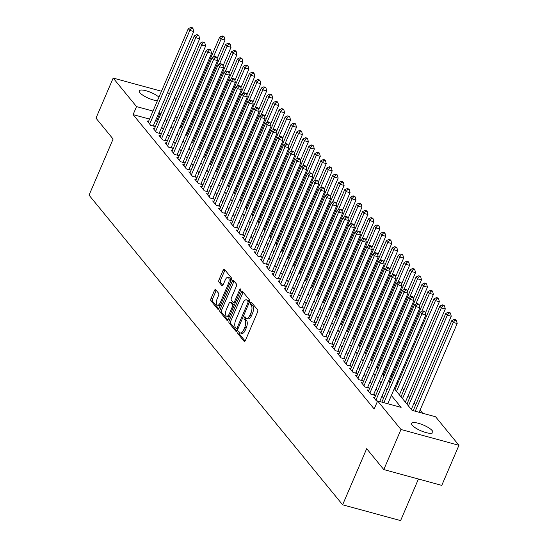 <?xml version="1.0" encoding="UTF-8"?>
<svg xmlns="http://www.w3.org/2000/svg" width="548" height="548" viewBox="0 0 548 548"><rect width="100%" height="100%" fill="white"/><g stroke="black" fill="none" stroke-linecap="round" stroke-linejoin="round"><path stroke-width="0.82" d="M237.99 332.156A1.247 0.555 -74.8 0 0 237.928 333.759L244.134 341.336A1.781 0.788 -74.8 0 0 244.34 341.479A1.781 0.788 -74.8 0 0 245.394 340.479L257.533 312.148A1.781 0.788 -74.8 0 0 257.629 309.86L251.416 302.284A1.247 0.555 -74.8 0 0 251.272 302.181A1.247 0.555 -74.8 0 0 250.539 302.886A1.247 0.555 -74.8 0 0 250.47 304.483L251.279 305.462A5.692 2.521 -74.8 0 1 250.991 312.785L249.977 315.148A5.692 2.521 -74.8 0 1 246.614 318.354A5.692 2.521 -74.8 0 1 245.949 317.895L245.148 316.915A1.247 0.555 -74.8 0 0 244.997 316.819A1.247 0.555 -74.8 0 0 244.264 317.518A1.247 0.555 -74.8 0 0 244.203 319.121L245.004 320.101A5.692 2.521 -74.8 0 1 244.716 327.423L243.702 329.78A5.692 2.521 -74.8 0 1 240.339 332.985A5.692 2.521 -74.8 0 1 239.675 332.533L238.873 331.554A1.247 0.555 -74.8 0 0 238.729 331.451A1.247 0.555 -74.8 0 0 237.99 332.156M239.613 332.458A1.247 0.555 -74.8 0 0 239.558 332.581A1.247 0.555 -74.8 0 0 239.497 334.184L245.093 341.02M252.162 303.188A1.247 0.555 -74.8 0 0 252.101 303.311A1.247 0.555 -74.8 0 0 252.039 304.914L252.847 305.894L251.279 305.462M245.888 317.826A1.247 0.555 -74.8 0 0 245.833 317.95A1.247 0.555 -74.8 0 0 245.764 319.546L246.573 320.525L245.004 320.101M157.386 100.777A11.59 3.124 -156.8 0 1 139.863 92.687A11.59 3.124 -156.8 0 1 139.24 90.852A11.59 3.124 -156.8 0 1 147.487 91.18A11.59 3.124 -156.8 0 1 158.941 97.147M432.249 430.68A11.59 3.124 -156.8 0 1 432.879 432.516A11.59 3.124 -156.8 0 1 423.549 431.817A11.59 3.124 -156.8 0 1 412.199 425.214A11.59 3.124 -156.8 0 1 411.569 423.378A11.59 3.124 -156.8 0 1 420.898 424.077A11.59 3.124 -156.8 0 1 432.249 430.68M215.672 289.68A1.781 0.788 -74.8 0 0 215.467 289.543A1.781 0.788 -74.8 0 0 214.419 290.543L211.007 298.489A1.781 0.788 -74.8 0 0 210.918 300.777L217.816 309.195A1.781 0.788 -74.8 0 0 218.022 309.339A1.781 0.788 -74.8 0 0 219.07 308.339L231.215 280.007A1.781 0.788 -74.8 0 0 231.304 277.72L224.413 269.301A1.781 0.788 -74.8 0 0 224.201 269.164A1.781 0.788 -74.8 0 0 223.152 270.164L219.036 279.761A1.781 0.788 -74.8 0 0 218.947 282.049L221.899 285.652A1.781 0.788 -74.8 0 0 222.104 285.796A1.781 0.788 -74.8 0 0 223.152 284.796L225.194 280.035A4.754 2.11 -74.8 0 1 228.009 277.35A4.754 2.11 -74.8 0 1 228.324 283.85L220.33 302.496A4.754 2.11 -74.8 0 1 217.515 305.181A4.754 2.11 -74.8 0 1 217.2 298.681L218.536 295.571A1.781 0.788 -74.8 0 0 218.625 293.283L215.672 289.68M394.293 388.642L412.082 410.363L435.585 416.768L458.95 445.298L441.77 485.377L383.799 469.581L366.68 448.682L342.63 504.797L89.05 195.163L113.107 139.048L95.989 118.149L113.169 78.069L161.475 91.235M383.799 469.581L400.978 429.495L377.613 400.965L401.115 407.376L391.361 395.464M149.529 119.094L133.096 114.614L374.174 408.986L377.613 400.965M133.096 114.614L136.534 106.6L113.169 78.069M229.18 320.676A1.781 0.788 -74.8 0 0 229.091 322.964L235.983 331.382A1.781 0.788 -74.8 0 0 236.195 331.526A1.781 0.788 -74.8 0 0 237.243 330.526L249.388 302.195A1.781 0.788 -74.8 0 0 249.477 299.907L242.579 291.488A1.781 0.788 -74.8 0 0 242.374 291.351A1.781 0.788 -74.8 0 0 241.319 292.351L229.18 320.676L230.749 321.107A1.781 0.788 -74.8 0 0 230.66 323.395L236.941 331.067M226.899 320.292L220.001 311.874A1.781 0.788 -74.8 0 1 220.097 309.586L232.236 281.254A1.781 0.788 -74.8 0 1 233.29 280.254A1.781 0.788 -74.8 0 1 233.496 280.398L236.448 284.001A1.781 0.788 -74.8 0 1 236.352 286.289L231.434 297.776A1.781 0.788 -74.8 0 0 231.338 300.064L233.297 302.455A1.781 0.788 -74.8 0 0 233.503 302.592A1.781 0.788 -74.8 0 0 234.558 301.592L239.681 289.632A1.247 0.555 -74.8 0 1 240.421 288.933A1.247 0.555 -74.8 0 1 240.504 290.632L228.16 319.429A1.781 0.788 -74.8 0 1 227.105 320.429A1.781 0.788 -74.8 0 1 226.899 320.292L227.358 320.416M374.757 397.567L373.332 397.177L377.319 401.657M368.804 390.299L367.379 389.909L370.955 394.272L374.866 395.341L373.825 394.067M362.851 383.031L361.427 382.641L365.002 387.004L368.914 388.073L367.872 386.799M356.899 375.764L355.474 375.373L359.05 379.737L362.961 380.805L361.92 379.531M350.946 368.496L349.521 368.105L353.097 372.469L357.008 373.537L355.967 372.263M344.993 361.228L343.569 360.837L347.144 365.201L351.056 366.27L350.014 364.995M339.041 353.96L337.616 353.57L341.192 357.933L345.103 359.002L344.062 357.728M333.088 346.685L331.663 346.302L335.239 350.665L339.157 351.727L338.109 350.46M327.135 339.418L325.711 339.034L329.286 343.391L333.205 344.459L332.156 343.192M321.183 332.15L319.758 331.766L323.334 336.123L327.252 337.191L326.204 335.924M315.23 324.882L313.805 324.498L317.381 328.855L321.299 329.923L320.251 328.656M309.278 317.614L307.853 317.23L311.428 321.587L315.347 322.656L314.299 321.381M303.325 310.346L301.9 309.963L305.476 314.319L309.394 315.388L308.346 314.114M297.372 303.078L295.947 302.688L299.523 307.051L303.441 308.12L302.4 306.846M291.42 295.81L289.995 295.42L293.57 299.783L297.489 300.852L296.447 299.578M285.467 288.543L284.042 288.152L287.618 292.516L291.536 293.584L290.495 292.31M279.514 281.275L278.089 280.884L281.665 285.248L285.583 286.316L284.542 285.042M273.562 274.007L272.137 273.616L275.713 277.98L279.631 279.048L278.589 277.774M267.609 266.739L266.184 266.349L269.76 270.712L273.678 271.781L272.637 270.507M261.656 259.464L260.231 259.081L263.807 263.444L267.725 264.506L266.684 263.239M255.704 252.196L254.279 251.813L257.855 256.176L261.773 257.238L260.732 255.971M249.751 244.929L248.326 244.545L251.902 248.902L255.82 249.97L254.779 248.703M243.798 237.661L242.374 237.277L245.949 241.634L249.867 242.702L248.826 241.435M237.846 230.393L236.421 230.009L239.997 234.366L243.915 235.435L242.874 234.16M231.893 223.125L230.475 222.741L234.044 227.098L237.962 228.167L236.921 226.893M225.94 215.857L224.522 215.467L228.091 219.83L232.01 220.899L230.968 219.625M219.988 208.589L218.57 208.199L222.139 212.562L226.057 213.631L225.016 212.357M214.035 201.321L212.617 200.931L216.186 205.294L220.104 206.363L219.063 205.089M208.082 194.054L206.665 193.663L210.233 198.027L214.152 199.095L213.11 197.821M202.13 186.786L200.712 186.395L204.281 190.759L208.199 191.827L207.158 190.553M196.177 179.518L194.759 179.128L198.328 183.491L202.246 184.56L201.205 183.285M190.225 172.25L188.807 171.86L192.375 176.223L196.294 177.292L195.252 176.018M184.272 164.975L182.854 164.592L186.423 168.955L190.341 170.017L189.3 168.75M178.319 157.708L176.901 157.324L180.47 161.681L184.388 162.749L183.347 161.482M172.367 150.44L170.949 150.056L174.517 154.413L178.436 155.481L177.394 154.214M166.414 143.172L164.996 142.788L168.565 147.145L172.483 148.213L171.442 146.946M160.461 135.904L159.043 135.52L162.612 139.877L166.53 140.946L165.489 139.672M154.509 128.636L153.091 128.253L156.66 132.609L160.578 133.678L159.537 132.404M388.237 403.862L387.929 403.486M383.566 398.163L381.977 396.218M377.613 390.888L376.024 388.95M371.66 383.621L370.071 381.675M365.708 376.353L364.119 374.407M359.755 369.085L358.166 367.139M353.803 361.817L352.213 359.872M347.85 354.549L346.261 352.604M341.897 347.281L340.308 345.336M335.945 340.013L334.355 338.068M329.992 332.746L328.403 330.8M324.039 325.478L322.45 323.532M318.087 318.21L316.497 316.264M312.134 310.942L310.545 308.997M306.181 303.674L304.592 301.729M300.229 296.399L298.639 294.461M294.276 289.132L292.687 287.186M288.33 281.864L286.734 279.918M282.378 274.596L280.781 272.651M276.425 267.328L274.829 265.383M270.472 260.06L268.876 258.115M264.52 252.792L262.924 250.847M258.567 245.525L256.971 243.579M252.614 238.257L251.018 236.311M246.662 230.989L245.066 229.043M240.709 223.721L239.113 221.776M234.756 216.453L233.16 214.508M228.804 209.178L227.208 207.24M222.851 201.911L221.255 199.965M216.898 194.643L215.302 192.697M210.946 187.375L209.35 185.43M204.993 180.107L203.397 178.162M199.04 172.839L197.444 170.894M193.088 165.571L191.492 163.626M187.135 158.304L185.539 156.358M181.183 151.036L179.586 149.09M175.23 143.768L173.634 141.822M169.277 136.5L167.681 134.555M163.325 129.232L161.728 127.287M157.372 121.964L156.598 121.019L155.481 120.718M148.556 121.368L147.138 120.978L150.707 125.341L154.625 126.41L153.584 125.136M422.707 413.26L420.097 410.075M415.74 404.753L414.144 402.807M409.788 397.485L408.192 395.54M403.835 390.217L402.239 388.272M397.882 382.942L397.129 382.025M391.93 375.675L391.176 374.757M385.977 368.407L385.223 367.489M380.024 361.139L379.271 360.214M374.072 353.871L373.318 352.946M368.119 346.603L367.365 345.678M362.166 339.335L361.413 338.411M356.214 332.067L355.46 331.143M350.261 324.8L349.508 323.875M344.308 317.532L343.555 316.607M338.356 310.264L337.602 309.339M332.403 302.996L331.65 302.071M326.45 295.721L325.697 294.803M320.498 288.454L319.744 287.536M314.545 281.186L313.792 280.268M308.593 273.918L307.839 272.993M302.64 266.65L301.886 265.725M296.687 259.382L295.934 258.457M290.735 252.114L289.981 251.19M284.782 244.846L284.028 243.922M278.829 237.579L278.076 236.654M272.877 230.311L272.123 229.386M266.924 223.043L266.17 222.118M260.971 215.775L260.218 214.85M255.019 208.507L254.265 207.582M249.066 201.232L248.313 200.315M243.113 193.965L242.36 193.047M237.161 186.697L236.407 185.779M231.208 179.429L230.455 178.504M225.255 172.161L224.502 171.236M219.303 164.893L218.549 163.968M213.35 157.625L212.597 156.701M207.397 150.358L206.644 149.433M201.445 143.09L200.691 142.165M195.492 135.822L194.739 134.897M188.985 129.849L187.957 129.568M180.867 127.636L180.443 127.52M342.63 504.797L400.602 520.6L418.425 479.021M458.95 445.298L400.978 429.495M167.421 92.859L169.592 93.448M174.367 97.804L175.956 99.75M180.319 105.072L181.909 107.018M186.272 112.347L187.026 113.265M192.225 119.615L192.978 120.533M174.045 119.711L175.641 121.656M179.997 126.978L181.594 128.924M185.95 134.246L187.546 136.192M191.903 141.514L193.499 143.46M197.855 148.782L199.451 150.727M203.808 156.05L205.404 157.995M209.761 163.318L211.357 165.263M215.713 170.586L217.309 172.531M221.666 177.853L223.262 179.799M227.619 185.121L229.215 187.067M233.571 192.389L235.161 194.335M239.524 199.657L241.113 201.602M245.477 206.932L247.066 208.87M251.429 214.2L253.018 216.145M257.382 221.467L258.971 223.413M263.335 228.735L264.924 230.681M269.287 236.003L270.876 237.948M275.24 243.271L276.829 245.216M281.192 250.539L282.782 252.484M287.145 257.807L288.734 259.752M293.098 265.074L294.687 267.02M299.05 272.342L300.64 274.288M305.003 279.61L306.592 281.556M310.956 286.878L312.545 288.823M316.908 294.153L318.498 296.091M322.861 301.421L324.45 303.366M328.814 308.688L330.403 310.634M334.766 315.956L336.356 317.902M340.719 323.224L342.308 325.17M346.672 330.492L348.261 332.437M352.624 337.76L354.214 339.705M358.577 345.028L360.166 346.973M364.53 352.296L366.119 354.241M370.482 359.563L372.071 361.509M376.435 366.831L378.024 368.777M382.388 374.099L383.977 376.044M388.34 381.367L389.929 383.312M192.423 121.834L191.389 121.553M184.306 119.615L183.272 119.334M177.326 117.717L175.155 117.121M160.804 113.943L160.037 113.004L158.913 112.696M152.967 111.08L136.534 106.6M387.004 390.142L385.408 388.196M381.052 382.874L379.456 380.929M375.099 375.606L373.503 373.661M369.147 368.338L367.55 366.393M363.194 361.07L361.598 359.125M357.241 353.803L355.645 351.857M351.289 346.535L349.693 344.589M345.336 339.267L343.74 337.321M339.383 331.999L337.787 330.054M333.431 324.731L331.835 322.786M327.478 317.456L325.889 315.518M321.525 310.189L319.936 308.243M315.573 302.921L313.983 300.975M309.62 295.653L308.031 293.707M303.667 288.385L302.078 286.44M297.715 281.117L296.126 279.172M291.762 273.849L290.173 271.904M285.809 266.581L284.22 264.636M279.857 259.314L278.268 257.368M273.904 252.046L272.315 250.1M267.951 244.778L266.362 242.833M261.999 237.51L260.41 235.565M256.046 230.235L254.457 228.297M250.094 222.968L248.504 221.029M244.141 215.7L242.552 213.754M238.188 208.432L236.599 206.486M232.236 201.164L230.646 199.219M226.283 193.896L224.694 191.951M220.33 186.628L218.741 184.683M214.378 179.36L212.788 177.415M208.425 172.093L206.836 170.147M202.472 164.825L200.883 162.879M196.52 157.557L194.93 155.611M190.567 150.289L188.978 148.344M184.614 143.021L183.025 141.076M178.662 135.746L177.073 133.808M172.709 128.479L171.12 126.533M166.756 121.211L165.167 119.265M156.598 121.019L160.037 113.004M240.339 332.985L241.901 333.417A5.692 2.521 -74.8 0 0 245.271 330.211L243.702 329.78M246.573 320.525A5.692 2.521 -74.8 0 1 246.285 327.848L245.271 330.211M246.614 318.354L248.176 318.778A5.692 2.521 -74.8 0 0 251.546 315.573L249.977 315.148M252.847 305.894A5.692 2.521 -74.8 0 1 252.553 313.209L251.546 315.573M243.189 292.235A1.781 0.788 -74.8 0 0 242.887 292.776L230.749 321.107M236.284 328.396A1.247 0.555 -74.8 0 0 236.435 328.499A1.247 0.555 -74.8 0 0 237.168 327.793L247.826 302.928A1.247 0.555 -74.8 0 0 247.888 301.325L247.038 300.29A5.692 2.521 -74.8 0 0 246.381 299.838A5.692 2.521 -74.8 0 0 243.011 303.044L235.729 320.046A5.692 2.521 -74.8 0 0 235.441 327.362L236.284 328.396M237.853 328.821A1.247 0.555 -74.8 0 0 237.942 328.896L236.435 328.499M249.511 301.845A1.247 0.555 -74.8 0 0 249.456 301.756L247.888 301.325M246.381 299.838L247.943 300.27A5.692 2.521 -74.8 0 1 248.607 300.722L249.456 301.756M227.858 319.977L221.57 312.298L220.001 311.874M234.106 281.138A1.781 0.788 -74.8 0 0 233.804 281.686L221.659 310.01A1.781 0.788 -74.8 0 0 221.57 312.298M226.324 309.695A4.754 2.11 -74.8 0 0 226.632 316.196A4.754 2.11 -74.8 0 0 229.448 313.511L232.263 306.942A1.781 0.788 -74.8 0 0 232.352 304.654L230.4 302.263A1.781 0.788 -74.8 0 0 230.187 302.126A1.781 0.788 -74.8 0 0 229.139 303.126L226.324 309.695M226.632 316.196L228.201 316.621A4.754 2.11 -74.8 0 0 229.571 316.127M234.106 305.551A1.781 0.788 -74.8 0 0 233.921 305.085L232.352 304.654M231.509 302.565A1.781 0.788 -74.8 0 1 231.756 302.551A1.781 0.788 -74.8 0 1 231.962 302.695L233.921 305.085M217.515 305.181L219.084 305.606A4.754 2.11 -74.8 0 0 220.454 305.113M230.667 281.282A4.754 2.11 -74.8 0 0 229.578 277.781L228.009 277.35M225.016 270.048A1.781 0.788 -74.8 0 0 224.714 270.589L220.604 280.192A1.781 0.788 -74.8 0 0 220.515 282.473L222.858 285.337M216.282 290.426A1.781 0.788 -74.8 0 0 215.981 290.967L212.576 298.92A1.781 0.788 -74.8 0 0 212.487 301.201L218.775 308.88M419.151 412.288L457.196 323.512L453.285 322.443L451.792 320.628L413.206 410.671M415.233 411.219L453.285 322.443L454.902 320.135L456.47 320.559L455.874 319.833L454.313 319.409L454.902 320.135M451.792 320.628L454.313 319.409M456.47 320.559L457.196 323.512M387.813 403.746L425.865 314.97L421.946 313.901L383.895 402.677M423.57 311.593L425.138 312.024L424.542 311.291L422.974 310.867L423.57 311.593L421.946 313.901L420.46 312.086L381.867 402.129M425.865 314.97L425.138 312.024M422.974 310.867L420.46 312.086M411.308 409.425L451.244 316.244L447.332 315.175L445.839 313.36L406.952 404.095M408.438 405.917L447.332 315.175L448.949 312.867L450.518 313.292L449.922 312.566L448.36 312.141L448.949 312.867M445.839 313.36L448.36 312.141M450.518 313.292L451.244 316.244M405.356 402.157L445.291 308.976L441.38 307.908L439.886 306.092L400.999 396.827M402.485 398.649L441.38 307.908L442.996 305.599L444.565 306.024L443.969 305.298L442.407 304.873L442.996 305.599M439.886 306.092L442.407 304.873M444.565 306.024L445.291 308.976M399.403 394.882L439.345 301.708L435.427 300.64L433.934 298.824L395.046 389.56M396.533 391.382L435.427 300.64L437.044 298.331L438.612 298.756L438.016 298.03L436.455 297.605L437.044 298.331M433.934 298.824L436.455 297.605M438.612 298.756L439.345 301.708M425.399 313.086L433.393 294.44L429.474 293.372L427.981 291.557L389.094 382.292M421.713 311.476L429.474 293.372L431.091 291.063L432.66 291.488L432.064 290.762L430.502 290.337L431.091 291.063M427.981 291.557L430.502 290.337M432.66 291.488L433.393 294.44M379.695 401.533L419.912 307.702L415.994 306.633L375.866 400.266M417.617 304.325L419.186 304.75L418.59 304.024L417.021 303.599L417.617 304.325L415.994 306.633L414.507 304.818L374.373 398.451M419.912 307.702L419.186 304.75M417.021 303.599L414.507 304.818M373.448 394.95L413.959 300.434L410.041 299.366L369.914 392.998M411.664 297.057L413.233 297.482L412.637 296.756L411.069 296.331L411.664 297.057L410.041 299.366L408.555 297.55L368.42 391.183M413.959 300.434L413.233 297.482M411.069 296.331L408.555 297.55M367.496 387.683L408.007 293.166L404.088 292.098L363.961 385.73M405.712 289.789L407.28 290.214L406.685 289.488L405.116 289.063L405.712 289.789L404.088 292.098L402.602 290.282L362.468 383.915M408.007 293.166L407.28 290.214M405.116 289.063L402.602 290.282M361.543 380.415L402.054 285.898L398.136 284.83L358.008 378.463M399.759 282.521L401.328 282.946L400.732 282.22L399.163 281.795L399.759 282.521L398.136 284.83L396.649 283.015L356.515 376.647M402.054 285.898L401.328 282.946M399.163 281.795L396.649 283.015M419.446 305.818L427.44 287.173L423.522 286.104L422.029 284.289L383.141 375.024M415.761 304.209L423.522 286.104L425.145 283.796L426.707 284.22L426.111 283.494L424.549 283.069L425.145 283.796M422.029 284.289L424.549 283.069M426.707 284.22L427.44 287.173M355.59 373.147L396.101 278.631L392.183 277.562L352.056 371.195M393.807 275.254L395.375 275.678L394.779 274.952L393.211 274.527L393.807 275.254L392.183 277.562L390.697 275.747L350.562 369.379M396.101 278.631L395.375 275.678M393.211 274.527L390.697 275.747M413.493 298.544L421.487 279.905L417.569 278.836L416.076 277.014L377.188 367.756M409.808 296.941L417.569 278.836L419.193 276.528L420.754 276.952L420.158 276.226L418.597 275.802L419.193 276.528M416.076 277.014L418.597 275.802M420.754 276.952L421.487 279.905M349.638 365.879L390.149 271.363L386.23 270.294L346.103 363.927M387.854 267.986L389.423 268.41L388.827 267.684L387.258 267.26L387.854 267.986L386.23 270.294L384.744 268.479L344.61 362.112M390.149 271.363L389.423 268.41M387.258 267.26L384.744 268.479M407.541 291.276L415.535 272.637L411.617 271.568L410.123 269.746L371.236 360.488M403.855 289.673L411.617 271.568L413.24 269.26L414.802 269.685L414.206 268.958L412.644 268.527L413.24 269.26M410.123 269.746L412.644 268.527M414.802 269.685L415.535 272.637M343.685 358.611L384.196 264.095L380.278 263.026L340.15 356.659M381.901 260.718L383.47 261.143L382.874 260.416L381.305 259.992L381.901 260.718L380.278 263.026L378.791 261.204L338.657 354.844M384.196 264.095L383.47 261.143M381.305 259.992L378.791 261.204M401.588 284.008L409.582 265.362L405.664 264.3L404.177 262.478L365.283 353.22M397.903 282.405L405.664 264.3L407.287 261.992L408.849 262.417L408.253 261.691L406.691 261.259L407.287 261.992M404.177 262.478L406.691 261.259M408.849 262.417L409.582 265.362M337.732 351.343L378.243 256.827L374.325 255.758L334.198 349.391M375.949 253.45L377.517 253.875L376.921 253.149L375.353 252.717L375.949 253.45L374.325 255.758L372.839 253.936L332.704 347.576M378.243 256.827L377.517 253.875M375.353 252.717L372.839 253.936M395.635 276.74L403.629 258.094L399.711 257.033L398.225 255.21L359.33 345.952M391.95 275.137L399.711 257.033L401.335 254.717L402.896 255.149L402.3 254.423L400.739 253.991L401.335 254.717M398.225 255.21L400.739 253.991M402.896 255.149L403.629 258.094M389.683 269.472L397.677 250.826L393.759 249.758L392.272 247.943L353.378 338.685M385.998 267.869L393.759 249.758L395.382 247.449L396.944 247.881L396.348 247.155L394.786 246.723L395.382 247.449M392.272 247.943L394.786 246.723M396.944 247.881L397.677 250.826M383.73 262.204L391.724 243.559L387.806 242.49L386.319 240.675L347.425 331.417M380.045 260.601L387.806 242.49L389.429 240.182L390.991 240.613L390.395 239.887L388.833 239.455L389.429 240.182M386.319 240.675L388.833 239.455M390.991 240.613L391.724 243.559M377.778 254.936L385.771 236.291L381.853 235.222L380.367 233.407L341.473 324.149M374.092 253.334L381.853 235.222L383.477 232.914L385.039 233.345L384.443 232.612L382.881 232.188L383.477 232.914M380.367 233.407L382.881 232.188M385.039 233.345L385.771 236.291M371.825 247.669L379.819 229.023L375.901 227.954L374.414 226.139L335.52 316.874M368.14 246.066L375.901 227.954L377.524 225.646L379.086 226.071L378.49 225.344L376.928 224.92L377.524 225.646M374.414 226.139L376.928 224.92M379.086 226.071L379.819 229.023M365.872 240.401L373.866 221.755L369.948 220.686L368.462 218.871L329.567 309.606M362.187 238.798L369.948 220.686L371.571 218.378L373.133 218.803L372.537 218.077L370.975 217.652L371.571 218.378M368.462 218.871L370.975 217.652M373.133 218.803L373.866 221.755M359.92 233.133L367.914 214.487L363.995 213.419L362.509 211.603L323.615 302.338M356.234 231.53L363.995 213.419L365.619 211.11L367.181 211.535L366.585 210.809L365.023 210.384L365.619 211.11M362.509 211.603L365.023 210.384M367.181 211.535L367.914 214.487M353.967 225.865L361.961 207.219L358.043 206.151L356.556 204.336L317.662 295.071M350.282 224.262L358.043 206.151L359.666 203.842L361.228 204.267L360.632 203.541L359.07 203.116L359.666 203.842M356.556 204.336L359.07 203.116M361.228 204.267L361.961 207.219M348.014 218.597L356.008 199.952L352.09 198.883L350.604 197.068L311.709 287.803M344.329 216.987L352.09 198.883L353.713 196.574L355.275 196.999L354.679 196.273L353.118 195.848L353.713 196.574M350.604 197.068L353.118 195.848M355.275 196.999L356.008 199.952M342.062 211.329L350.056 192.684L346.137 191.615L344.651 189.8L305.757 280.535M338.376 209.72L346.137 191.615L347.761 189.307L349.323 189.731L348.727 189.005L347.165 188.581L347.761 189.307M344.651 189.8L347.165 188.581M349.323 189.731L350.056 192.684M336.109 204.055L344.103 185.416L340.185 184.347L338.698 182.525L299.804 273.267M332.424 202.452L340.185 184.347L341.808 182.039L343.37 182.463L342.781 181.737L341.212 181.313L341.808 182.039M338.698 182.525L341.212 181.313M343.37 182.463L344.103 185.416M330.156 196.787L338.15 178.148L334.232 177.079L332.746 175.257L293.851 265.999M326.471 195.184L334.232 177.079L335.856 174.771L337.417 175.196L336.828 174.47L335.26 174.038L335.856 174.771M332.746 175.257L335.26 174.038M337.417 175.196L338.15 178.148M331.78 344.076L372.291 249.552L368.372 248.491L328.245 342.123M369.996 246.182L371.565 246.607L370.969 245.881L369.4 245.449L369.996 246.182L368.372 248.491L366.886 246.669L326.752 340.308M372.291 249.552L371.565 246.607M369.4 245.449L366.886 246.669M325.827 336.808L366.338 242.285L362.42 241.223L322.293 334.855M364.043 238.907L365.612 239.339L365.016 238.613L363.447 238.181L364.043 238.907L362.42 241.223L360.933 239.401L320.799 333.033M366.338 242.285L365.612 239.339M363.447 238.181L360.933 239.401M319.874 329.54L360.385 235.017L356.467 233.948L316.34 327.588M358.091 231.64L359.659 232.071L359.063 231.345L357.495 230.914L358.091 231.64L356.467 233.948L354.981 232.133L314.847 325.765M360.385 235.017L359.659 232.071M357.495 230.914L354.981 232.133M313.922 322.272L354.433 227.749L350.514 226.68L310.387 320.32M352.138 224.372L353.707 224.803L353.111 224.077L351.542 223.646L352.138 224.372L350.514 226.68L349.028 224.865L308.894 318.498M354.433 227.749L353.707 224.803M351.542 223.646L349.028 224.865M307.969 314.997L348.48 220.481L344.562 219.412L304.435 313.045M346.185 217.104L347.754 217.535L347.158 216.803L345.589 216.378L346.185 217.104L344.562 219.412L343.075 217.597L302.941 311.23M348.48 220.481L347.754 217.535M345.589 216.378L343.075 217.597M302.017 307.729L342.527 213.213L338.609 212.145L298.482 305.777M340.233 209.836L341.801 210.261L341.205 209.535L339.637 209.11L340.233 209.836L338.609 212.145L337.123 210.329L296.989 303.962M342.527 213.213L341.801 210.261M339.637 209.11L337.123 210.329M296.064 300.462L336.575 205.945L332.657 204.877L292.529 298.509M334.28 202.568L335.849 202.993L335.253 202.267L333.684 201.842L334.28 202.568L332.657 204.877L331.17 203.061L291.036 296.694M336.575 205.945L335.849 202.993M333.684 201.842L331.17 203.061M290.111 293.194L330.622 198.677L326.704 197.609L286.577 291.241M328.327 195.3L329.896 195.725L329.3 194.999L327.731 194.574L328.327 195.3L326.704 197.609L325.217 195.794L285.083 289.426M330.622 198.677L329.896 195.725M327.731 194.574L325.217 195.794M284.159 285.926L324.669 191.41L320.751 190.341L280.624 283.974M322.375 188.033L323.943 188.457L323.347 187.731L321.779 187.306L322.375 188.033L320.751 190.341L319.265 188.526L279.131 282.158M324.669 191.41L323.943 188.457M321.779 187.306L319.265 188.526M278.206 278.658L318.717 184.142L314.799 183.073L274.671 276.706M316.422 180.765L317.991 181.189L317.395 180.463L315.826 180.039L316.422 180.765L314.799 183.073L313.312 181.258L273.178 274.891M318.717 184.142L317.991 181.189M315.826 180.039L313.312 181.258M272.253 271.39L312.764 176.874L308.846 175.805L268.719 269.438M310.469 173.497L312.038 173.922L311.442 173.195L309.873 172.771L310.469 173.497L308.846 175.805L307.36 173.99L267.232 267.623M312.764 176.874L312.038 173.922M309.873 172.771L307.36 173.99M266.301 264.122L306.812 169.606L302.893 168.537L262.766 262.17M304.517 166.229L306.085 166.654L305.489 165.928L303.921 165.503L304.517 166.229L302.893 168.537L301.407 166.715L261.28 260.355M306.812 169.606L306.085 166.654M303.921 165.503L301.407 166.715M324.204 189.519L332.198 170.873L328.279 169.812L326.793 167.989L287.899 258.731M320.518 187.916L328.279 169.812L329.903 167.496L331.465 167.928L330.876 167.202L329.307 166.77L329.903 167.496M326.793 167.989L329.307 166.77M331.465 167.928L332.198 170.873M318.251 182.251L326.245 163.605L322.327 162.537L320.84 160.722L281.946 251.464M314.566 180.648L322.327 162.537L323.95 160.228L325.512 160.66L324.923 159.934L323.354 159.502L323.95 160.228M320.84 160.722L323.354 159.502M325.512 160.66L326.245 163.605M312.298 174.983L320.292 156.338L316.374 155.269L314.888 153.454L275.993 244.196M308.613 173.38L316.374 155.269L317.998 152.961L319.559 153.392L318.97 152.666L317.402 152.234L317.998 152.961M314.888 153.454L317.402 152.234M319.559 153.392L320.292 156.338M306.346 167.715L314.34 149.07L310.421 148.001L308.935 146.186L270.041 236.928M302.66 166.113L310.421 148.001L312.045 145.693L313.607 146.124L313.018 145.391L311.449 144.967L312.045 145.693M308.935 146.186L311.449 144.967M313.607 146.124L314.34 149.07M260.348 256.854L300.859 162.338L296.941 161.27L256.813 254.902M298.564 158.961L300.133 159.386L299.537 158.66L297.968 158.228L298.564 158.961L296.941 161.27L295.454 159.447L255.327 253.087M300.859 162.338L300.133 159.386M297.968 158.228L295.454 159.447M254.395 249.587L294.906 155.063L290.988 154.002L250.861 247.634M292.611 151.686L294.18 152.118L293.584 151.392L292.016 150.96L292.611 151.686L290.988 154.002L289.502 152.18L249.374 245.812M294.906 155.063L294.18 152.118M292.016 150.96L289.502 152.18M248.443 242.319L288.954 147.796L285.035 146.727L244.908 240.367M286.659 144.419L288.227 144.85L287.632 144.124L286.063 143.692L286.659 144.419L285.035 146.727L283.549 144.912L243.422 238.544M288.954 147.796L288.227 144.85M286.063 143.692L283.549 144.912M242.49 235.051L283.001 140.528L279.083 139.459L238.955 233.099M280.706 137.151L282.275 137.582L281.679 136.856L280.11 136.425L280.706 137.151L279.083 139.459L277.596 137.644L237.469 231.277M283.001 140.528L282.275 137.582M280.11 136.425L277.596 137.644M300.393 160.448L308.387 141.802L304.469 140.733L302.982 138.918L264.088 229.66M296.708 158.845L304.469 140.733L306.092 138.425L307.654 138.85L307.065 138.123L305.496 137.699L306.092 138.425M302.982 138.918L305.496 137.699M307.654 138.85L308.387 141.802M236.537 227.783L277.048 133.26L273.13 132.191L233.003 225.831M274.754 129.883L276.322 130.314L275.726 129.581L274.158 129.157L274.754 129.883L273.13 132.191L271.644 130.376L231.516 224.009M277.048 133.26L276.322 130.314M274.158 129.157L271.644 130.376M294.44 153.18L302.434 134.534L298.516 133.465L297.03 131.65L258.135 222.385M290.755 151.577L298.516 133.465L300.14 131.157L301.701 131.582L301.112 130.856L299.544 130.431L300.14 131.157M297.03 131.65L299.544 130.431M301.701 131.582L302.434 134.534M230.585 220.508L271.096 125.992L267.177 124.923L227.05 218.556M268.801 122.615L270.37 123.04L269.774 122.314L268.205 121.889L268.801 122.615L267.177 124.923L265.691 123.108L225.564 216.741M271.096 125.992L270.37 123.04M268.205 121.889L265.691 123.108M288.488 145.912L296.482 127.266L292.564 126.198L291.077 124.382L252.183 215.117M284.802 144.309L292.564 126.198L294.187 123.889L295.756 124.314L295.16 123.588L293.591 123.163L294.187 123.889M291.077 124.382L293.591 123.163M295.756 124.314L296.482 127.266M224.632 213.241L265.143 118.724L261.225 117.656L221.097 211.288M262.848 115.347L264.417 115.772L263.821 115.046L262.252 114.621L262.848 115.347L261.225 117.656L259.738 115.84L219.611 209.473M265.143 118.724L264.417 115.772M262.252 114.621L259.738 115.84M282.535 138.644L290.529 119.998L286.611 118.93L285.124 117.114L246.23 207.85M278.85 137.041L286.611 118.93L288.234 116.621L289.803 117.046L289.207 116.32L287.638 115.895L288.234 116.621M285.124 117.114L287.638 115.895M289.803 117.046L290.529 119.998M218.679 205.973L259.19 111.456L255.272 110.388L215.145 204.02M256.896 108.079L258.464 108.504L257.868 107.778L256.3 107.353L256.896 108.079L255.272 110.388L253.786 108.573L213.658 202.205M259.19 111.456L258.464 108.504M256.3 107.353L253.786 108.573M276.582 131.376L284.576 112.73L280.658 111.662L279.172 109.847L240.277 200.582M272.897 129.766L280.658 111.662L282.282 109.353L283.85 109.778L283.254 109.052L281.686 108.627L282.282 109.353M279.172 109.847L281.686 108.627M283.85 109.778L284.576 112.73M212.727 198.705L253.238 104.189L249.326 103.12L209.192 196.753M250.943 100.811L252.512 101.236L251.916 100.51L250.347 100.085L250.943 100.811L249.326 103.12L247.833 101.305L207.706 194.937M253.238 104.189L252.512 101.236M250.347 100.085L247.833 101.305M270.63 124.108L278.624 105.463L274.706 104.394L273.219 102.579L234.325 193.314M266.945 122.499L274.706 104.394L276.329 102.086L277.898 102.51L277.302 101.784L275.733 101.359L276.329 102.086M273.219 102.579L275.733 101.359M277.898 102.51L278.624 105.463M206.774 191.437L247.285 96.921L243.374 95.852L203.24 189.485M244.99 93.544L246.559 93.968L245.963 93.242L244.394 92.818L244.99 93.544L243.374 95.852L241.88 94.037L201.753 187.669M247.285 96.921L246.559 93.968M244.394 92.818L241.88 94.037M264.677 116.834L272.671 98.195L268.753 97.126L267.266 95.304L228.372 186.046M260.992 115.231L268.753 97.126L270.376 94.818L271.945 95.242L271.349 94.516L269.78 94.092L270.376 94.818M267.266 95.304L269.78 94.092M271.945 95.242L272.671 98.195M200.821 184.169L241.332 89.653L237.421 88.584L197.287 182.217M239.038 86.276L240.606 86.7L240.01 85.974L238.442 85.55L239.038 86.276L237.421 88.584L235.928 86.769L195.8 180.402M241.332 89.653L240.606 86.7M238.442 85.55L235.928 86.769M258.725 109.566L266.718 90.927L262.8 89.858L261.314 88.036L222.419 178.778M255.039 107.963L262.8 89.858L264.424 87.55L265.992 87.975L265.396 87.248L263.828 86.817L264.424 87.55M261.314 88.036L263.828 86.817M265.992 87.975L266.718 90.927M194.869 176.901L235.38 82.385L231.468 81.316L191.334 174.949M233.085 79.008L234.654 79.433L234.058 78.707L232.489 78.282L233.085 79.008L231.468 81.316L229.975 79.494L189.848 173.134M235.38 82.385L234.654 79.433M232.489 78.282L229.975 79.494M252.772 102.298L260.766 83.652L256.848 82.59L255.361 80.768L216.467 171.51M249.087 100.695L256.848 82.59L258.471 80.282L260.04 80.707L259.444 79.981L257.875 79.549L258.471 80.282M255.361 80.768L257.875 79.549M260.04 80.707L260.766 83.652M188.916 169.633L229.427 75.117L225.516 74.049L185.382 167.681M227.132 71.74L228.701 72.165L228.105 71.439L226.536 71.007L227.132 71.74L225.516 74.049L224.022 72.226L183.895 165.866M229.427 75.117L228.701 72.165M226.536 71.007L224.022 72.226M246.819 95.03L254.813 76.384L250.895 75.323L249.409 73.501L210.514 164.242M243.134 93.427L250.895 75.323L252.518 73.007L254.087 73.439L253.491 72.713L251.922 72.281L252.518 73.007M249.409 73.501L251.922 72.281M254.087 73.439L254.813 76.384M182.964 162.366L223.474 67.842L219.563 66.781L179.429 160.413M221.18 64.472L222.748 64.897L222.152 64.171L220.584 63.739L221.18 64.472L219.563 66.781L218.07 64.959L177.942 158.598M223.474 67.842L222.748 64.897M220.584 63.739L218.07 64.959M240.867 87.762L248.861 69.117L244.942 68.048L243.456 66.233L204.562 156.975M237.181 86.159L244.942 68.048L246.566 65.739L248.134 66.171L247.538 65.445L245.97 65.013L246.566 65.739M243.456 66.233L245.97 65.013M248.134 66.171L248.861 69.117M177.011 155.098L217.522 60.575L213.61 59.513L173.476 153.145M215.227 57.198L216.796 57.629L216.2 56.903L214.631 56.471L215.227 57.198L213.61 59.513L212.117 57.691L171.99 151.323M217.522 60.575L216.796 57.629M214.631 56.471L212.117 57.691M234.914 80.494L242.908 61.849L238.99 60.78L237.503 58.965L198.609 149.707M231.229 78.891L238.99 60.78L240.613 58.472L242.182 58.903L241.586 58.177L240.017 57.745L240.613 58.472M237.503 58.965L240.017 57.745M242.182 58.903L242.908 61.849M171.058 147.83L211.569 53.307L207.658 52.238L167.524 145.878M209.274 49.93L210.843 50.361L210.247 49.635L208.678 49.204L209.274 49.93L207.658 52.238L206.164 50.423L166.037 144.056M211.569 53.307L210.843 50.361M208.678 49.204L206.164 50.423M228.961 73.227L236.955 54.581L233.037 53.512L231.551 51.697L192.656 142.439M225.276 71.624L233.037 53.512L234.66 51.204L236.229 51.635L235.633 50.902L234.065 50.478L234.66 51.204M231.551 51.697L234.065 50.478M236.229 51.635L236.955 54.581M165.106 140.562L205.616 46.039L201.705 44.97L161.571 138.61M203.322 42.662L204.89 43.093L204.294 42.367L202.726 41.936L203.322 42.662L201.705 44.97L200.212 43.155L160.084 136.788M205.616 46.039L204.89 43.093M202.726 41.936L200.212 43.155M223.009 65.959L231.003 47.313L227.084 46.244L225.598 44.429L186.704 135.164M219.323 64.356L227.084 46.244L228.708 43.936L230.276 44.361L229.681 43.635L228.112 43.21L228.708 43.936M225.598 44.429L228.112 43.21M230.276 44.361L231.003 47.313M159.153 133.287L199.664 38.771L195.752 37.702L155.618 131.335M197.369 35.394L198.938 35.825L198.342 35.093L196.78 34.668L197.369 35.394L195.752 37.702L194.259 35.887L154.132 129.52M199.664 38.771L198.938 35.825M196.78 34.668L194.259 35.887M217.056 58.691L225.05 40.045L221.132 38.977L219.645 37.161L180.751 127.896M213.371 57.088L221.132 38.977L222.755 36.668L224.324 37.093L223.728 36.367L222.159 35.942L222.755 36.668M219.645 37.161L222.159 35.942M224.324 37.093L225.05 40.045M153.2 126.019L193.711 31.503L189.8 30.435L149.666 124.067M191.416 28.126L192.985 28.551L192.389 27.825L190.827 27.4L191.416 28.126L189.8 30.435L188.306 28.619L148.179 122.252M193.711 31.503L192.985 28.551M190.827 27.4L188.306 28.619M239.497 334.184L237.928 333.759M252.039 304.914L250.47 304.483M245.764 319.546L244.203 319.121M246.285 327.848L244.716 327.423M252.553 313.209L250.991 312.785M244.593 341.459L244.134 341.336M242.887 292.776L241.319 292.351M236.441 331.506L235.983 331.382M230.66 323.395L229.091 322.964M238.284 328.101L237.168 327.793M248.943 303.236L247.826 302.928M248.607 300.722L247.038 300.29M221.659 310.01L220.097 309.586M233.804 281.686L232.236 281.254M235.674 301.893L234.558 301.592M240.695 289.906L239.681 289.632M230.564 313.819L229.448 313.511M233.38 307.25L232.263 306.942M231.962 302.695L230.4 302.263M221.447 302.804L220.33 302.496M229.441 284.152L228.324 283.85M222.351 285.775L221.899 285.652M220.515 282.473L218.947 282.049M220.604 280.192L219.036 279.761M224.714 270.589L223.152 270.164M218.268 309.319L217.816 309.195M212.487 301.201L210.918 300.777M212.576 298.92L211.007 298.489M215.981 290.967L214.419 290.543M235.071 303.023L233.503 302.592M231.756 302.551L230.187 302.126"/></g></svg>

